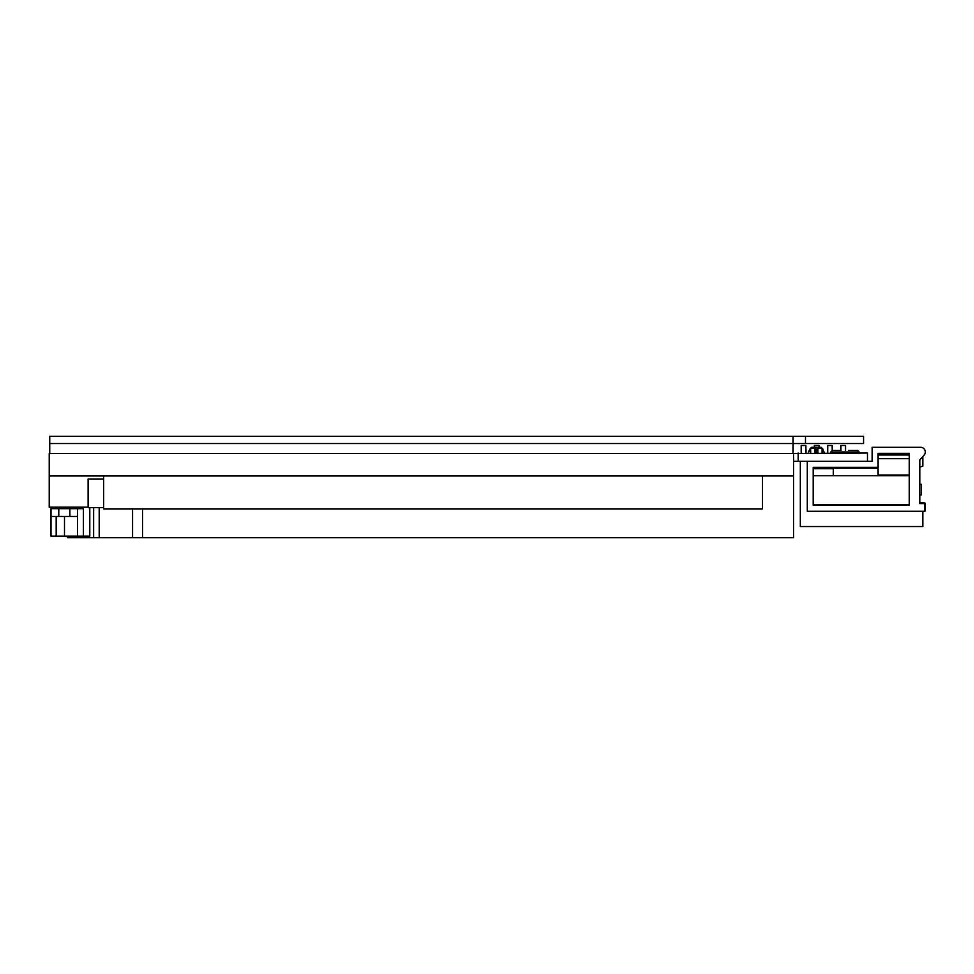 <?xml version="1.0" encoding="UTF-8"?>
<svg xmlns="http://www.w3.org/2000/svg" width="974" height="974" viewBox="0 0 974 974"><rect width="100%" height="100%" fill="white"/><g stroke="black" fill="none" stroke-linecap="round" stroke-linejoin="round"><path stroke-width="1.46" d="M142.581 508.891L142.581 537.733L793.554 537.733L793.554 453.543L49.224 453.543L49.224 507.125L88.123 507.125M142.581 537.733L93.662 537.733M93.638 507.588L93.638 537.733L67.376 537.733L67.376 536.175M49.224 475.945L793.554 475.945M50.989 536.175L50.989 516.463L50.989 536.175L77.457 536.175L77.457 516.463L51.001 516.463L50.989 536.175L50.989 508.684L51.001 516.463L50.989 508.684L58.781 508.684L58.781 516.463M77.457 536.175L89.791 536.175L89.791 507.588M77.457 516.463L77.579 508.684L83.374 508.684L83.374 536.175M69.86 516.463L69.86 508.684L58.781 508.684M69.86 508.684L77.579 508.684M793.031 453.543L793.031 443.535L863.573 443.535L863.573 436.267L49.735 436.267L49.735 453.543M793.031 436.267L793.031 443.535L49.735 443.535M793.554 461.323L867.469 461.323L867.469 453.02L793.554 453.543M798.169 461.323L798.169 453.02M800.324 461.323L800.324 526.544L922.841 526.544L922.841 511.277M872.132 450.913L872.12 461.323M919.797 469.882L919.797 467.07L922.841 466.193L922.841 456.526L924.131 455.077A4.663 4.663 0 0 0 920.637 447.322L872.132 447.322L872.132 461.323L867.469 461.323M805.851 453.02L805.851 445.508L806.046 453.02M819.024 447.322L819.024 445.508L819.231 447.322M830.639 453.02L832.198 450.426L832.198 445.508L832.405 450.426L840.696 450.426L840.696 445.508L845.578 445.508L845.578 450.426M801.176 453.02L801.176 445.508L805.851 445.508M814.349 447.322L814.349 445.508L819.024 445.508M827.523 453.02L827.523 445.508L832.198 445.508M801.371 453.02L801.371 445.508M814.544 447.322L814.544 445.508M827.73 453.02L827.73 445.508M845.383 450.426L845.383 445.508M840.903 450.426L840.903 445.508M919.797 494.853L921.392 494.853L921.392 484.309L919.797 484.309M848.792 450.426L857.692 450.426M925.3 509.852L925.3 510.498A0.779 0.779 0 0 1 924.521 511.277L925.3 509.852M824.284 453.02L822.689 448.929A39.386 36.391 90 0 0 822.08 448.393L822.08 453.02M810.66 453.02L810.66 448.393A39.386 36.391 -90 0 0 810.064 448.929L808.761 451.376M841.012 450.426L832.198 450.426M925.3 503.461L925.3 510.498M807.3 461.323L807.3 511.277L924.521 511.277L924.521 503.595L919.797 503.595L919.797 459.972L924.131 455.077M815.798 453.02L817.612 448.929A39.386 15.073 90 0 1 817.868 448.393L822.08 448.393M817.868 453.02L817.868 448.393M814.885 453.02L814.885 448.393L810.66 448.393M808.457 451.68L808.457 453.02M822.689 448.929L821.192 447.322L811.549 447.322L810.064 448.929M817.612 448.929L815.128 448.929A39.386 15.073 -90 0 0 814.885 448.393M822.811 448.929L822.689 450.171M810.064 450.171L808.079 453.02M815.128 448.929L815.128 450.171L817.612 450.171M815.798 451.68L815.128 450.171M924.521 503.047L919.797 502.56L919.797 475.495M909.217 504.495L813.205 504.495M909.217 475.689L833.269 475.689L833.269 468.056L878.098 468.056L878.098 453.336L909.217 453.336L909.217 505.262L813.205 505.262L813.205 467.337L878.098 467.337M813.205 475.689L833.269 475.689M909.217 475.032L878.098 475.032L878.098 468.056M909.217 458.681L878.098 458.681M909.217 454.968L878.098 454.968M813.205 468.652L833.269 468.652M103.682 479.062L88.123 479.062L88.123 507.588L103.682 507.588M762.423 475.945L762.423 508.891L103.682 508.891L103.682 475.945M49.224 455.613L49.224 491.931M132.586 508.891L132.586 537.733M99.202 507.588L99.202 537.733M78.65 536.175L78.65 537.733M56.188 536.175L56.188 516.463M64.491 536.175L64.491 516.463M805.486 443.535L805.486 436.267M830.639 451.985L859.165 451.985L857.607 450.426M816.942 453.02L816.942 451.68M924.521 502.56L925.3 503.339L924.521 502.56L925.3 503.339L924.521 502.56L925.3 503.339L924.521 502.56L925.3 503.339L924.521 502.56L925.3 503.339L924.521 502.56L924.521 503.595L925.3 503.595M56.066 508.684L56.066 507.125L56.066 508.684M840.696 450.426L832.405 450.426M859.165 453.02L859.165 451.985M824.674 453.02L822.811 450.171M809.942 448.929L809.942 450.171"/></g></svg>

